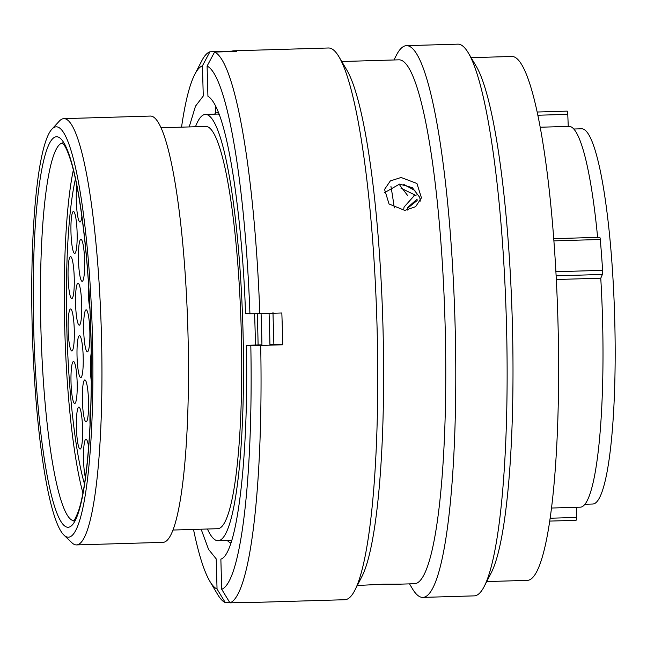 <?xml version="1.0" encoding="UTF-8"?>
<svg xmlns="http://www.w3.org/2000/svg" width="647" height="647" viewBox="0 0 647 647"><rect width="100%" height="100%" fill="white"/><g stroke="black" fill="none" stroke-linecap="round" stroke-linejoin="round"><path stroke-width="0.97" d="M553.735 238.67L599.737 237.303A3.502 0.51 88.3 0 1 599.745 237.303A3.502 0.51 88.3 0 1 600.279 239.487A205.997 30.094 88.3 0 1 602.6 270.333A3.502 0.51 88.3 0 1 602.381 274.457L556.121 275.832M567.152 111.13A3.502 0.51 88.3 0 1 567.16 111.13A3.502 0.51 88.3 0 1 567.168 111.13A3.502 0.51 88.3 0 1 567.767 114.349L537.835 115.239M68.056 537.196A205.277 29.988 -91.7 0 0 92.367 333.658A205.277 29.988 -91.7 0 0 56.588 126.828A205.277 29.988 -91.7 0 0 51.865 129.206A205.277 29.988 -91.7 0 0 32.35 332.906A205.277 29.988 -91.7 0 0 63.932 535.085A205.277 29.988 -91.7 0 0 68.056 537.196M51.865 129.206L59.322 121.118A213.235 31.145 88.3 0 1 63.851 118.644A213.235 31.145 88.3 0 1 64.231 118.652A213.235 31.145 88.3 0 1 101.361 332.17A213.235 31.145 88.3 0 1 76.524 544.92A213.235 31.145 88.3 0 1 76.144 544.911A213.235 31.145 88.3 0 1 71.857 542.72L63.932 535.085M584.945 504.256L592.789 504.021A187.703 27.417 -91.7 0 0 614.65 316.747A187.703 27.417 -91.7 0 0 581.968 128.793A187.703 27.417 -91.7 0 0 581.629 128.785L573.784 129.02M394.274 207.938A193.469 28.258 -91.7 0 0 390.925 186.279M207.428 529.011A213.235 31.145 -91.7 0 0 217.707 540.706A213.235 31.145 -91.7 0 0 218.088 540.706L230.203 540.35A213.235 31.145 -91.7 0 0 231.852 539.994M255.436 345.045A213.235 31.145 -91.7 0 0 254.57 313.698M219.22 114.333A213.235 31.145 -91.7 0 0 217.91 114.074A213.235 31.145 -91.7 0 0 217.521 114.074L205.414 114.43A213.235 31.145 -91.7 0 0 195.467 126.747M218.088 540.706A213.235 31.145 -91.7 0 0 242.924 327.964A213.235 31.145 -91.7 0 0 205.795 114.438A213.235 31.145 -91.7 0 0 205.414 114.43M172.984 530.039L217.732 528.704A201.225 29.39 -91.7 0 0 241.169 327.94A201.225 29.39 -91.7 0 0 206.134 126.44A201.225 29.39 -91.7 0 0 205.77 126.44L161.014 127.766M76.524 544.92L163.036 542.348A213.235 31.145 -91.7 0 0 187.873 329.598A213.235 31.145 -91.7 0 0 150.743 116.072A213.235 31.145 -91.7 0 0 150.363 116.072L63.851 118.644M597.618 237.368A190.485 27.821 -91.7 0 0 568.964 126.375L540.188 127.233M551.519 508.032L580.286 507.183A190.485 27.821 -91.7 0 0 600.764 278.186L602.381 274.457M556.315 279.512L600.764 278.186M568.26 126.4L567.767 114.349M576.428 507.297L576.453 517.454A3.502 0.51 88.3 0 1 576.032 520.317A3.502 0.51 88.3 0 1 575.951 520.269M400.072 184.112L399.927 185.398L407.61 195.483M407.602 208.188L417.113 200.578L417.226 199.923M413.773 195.968L414.452 194.747L400.905 188.14M403.817 208.52L404.076 207.032L414.549 195.345L416.522 194.99M417.121 199.122L407.691 207.444L407.723 210.097M403.744 184.387L414.945 190.541M214.586 114.163A216.163 31.574 88.3 0 1 215.815 112.861L218.629 112.772M257.231 313.666A216.163 31.574 88.3 0 1 258.096 344.964M230.898 542.97A216.163 31.574 88.3 0 1 227.259 540.439M269.063 313.358A242.423 35.407 88.3 0 1 269.945 345.158M261.073 313.593A242.423 35.407 88.3 0 1 261.954 345.393M215.815 112.861L215.621 105.906M401.091 177.48L390.319 180.942L384.553 189.409L389.057 203.991L404.771 210.404L415.609 206.7L421.456 197.861L416.919 183.473L401.091 177.48M384.205 192.838L399.571 184.12L412.325 187.638L419.774 197.408L420.299 201.088M393.95 59.969L396.425 55.157A275.986 40.316 88.3 0 1 406.462 45.67L457.809 44.15A275.986 40.316 88.3 0 1 458.311 44.15A275.986 40.316 88.3 0 1 468.388 53.014L476.216 66.245A262.067 38.278 88.3 0 1 512.222 318.639A262.067 38.278 88.3 0 1 491.275 572.724L484.247 586.392A275.986 40.316 88.3 0 1 474.219 595.871L422.863 597.399A275.986 40.316 88.3 0 1 422.37 597.391A275.986 40.316 88.3 0 1 412.285 588.535L409.527 583.869M471.145 57.672L511.785 56.467A262.067 38.278 88.3 0 1 512.254 56.475A262.067 38.278 88.3 0 1 557.884 318.898A262.067 38.278 88.3 0 1 527.362 580.367L486.722 581.572M468.388 53.014A275.986 40.316 88.3 0 1 506.31 318.809A275.986 40.316 88.3 0 1 484.247 586.392M406.462 45.67A275.986 40.316 88.3 0 1 406.955 45.678A275.986 40.316 88.3 0 1 455.011 322.044A275.986 40.316 88.3 0 1 422.863 597.399M341.77 61.522L398.924 59.823A262.067 38.278 88.3 0 1 399.401 59.831A262.067 38.278 88.3 0 1 445.031 322.255A262.067 38.278 88.3 0 1 414.509 583.723L399.676 584.168M181.54 127.16A262.213 38.302 88.3 0 1 194.739 74.478L201.694 60.947A275.986 40.316 88.3 0 1 209.911 51.8L231.933 51.145A275.986 40.316 88.3 0 1 233.745 50.814L328.433 47.991A275.986 40.316 88.3 0 1 328.935 47.999A275.986 40.316 88.3 0 1 339.012 56.863L346.841 70.094A262.067 38.278 88.3 0 1 382.846 322.481A262.067 38.278 88.3 0 1 361.899 576.566L354.871 590.242A275.986 40.316 88.3 0 1 344.843 599.72L250.154 602.535A275.986 40.316 88.3 0 1 249.653 602.527A275.986 40.316 88.3 0 1 248.319 602.308M399.482 584.152L383.517 584.176L362.045 585.26M339.012 56.863A275.986 40.316 88.3 0 1 376.934 322.659A275.986 40.316 88.3 0 1 354.871 590.242M269.928 344.414L273.867 344.293L272.977 312.493M233.745 50.814A275.986 40.316 88.3 0 1 234.246 50.814A275.986 40.316 88.3 0 1 236.584 51.404L214.569 52.059A275.986 40.316 88.3 0 1 259.811 313.633L281.833 312.978A275.986 40.316 88.3 0 1 282.723 344.778L260.701 345.433A275.986 40.316 88.3 0 1 229.952 602.85L251.974 602.195A275.986 40.316 88.3 0 1 250.154 602.535M229.717 602.47L225.293 602.6L217.044 589.037A262.213 38.302 88.3 0 1 209.806 581.232A262.213 38.302 88.3 0 1 193.502 529.424M217.044 589.037L216.203 558.871M201.128 529.197L208.569 549.384L216.195 558.871M260.701 345.433L250.818 345.555A262.213 38.302 88.3 0 1 221.703 589.296L220.862 559.121C237.117 554.616 248.755 457.631 246.402 345.312L261.873 344.851M250.818 345.555L246.402 345.312M225.293 602.6A275.986 40.316 88.3 0 1 217.554 594.326L209.806 581.232M221.703 589.296L229.952 602.85M194.739 74.478A262.213 38.302 88.3 0 1 202.43 65.832L209.911 51.8M202.43 65.832L203.271 95.999L195.483 106.181L189.199 126.933M214.569 52.059L207.089 66.083A262.213 38.302 88.3 0 1 249.928 313.755L259.811 313.633M207.089 66.083L207.93 96.249C229.353 109.068 243.078 233.446 245.512 313.512L249.928 313.755M282.723 344.778L273.867 344.293M91.3 381.479A20.995 3.065 88.3 0 1 91.243 352.866M87.353 351.798A20.995 3.065 88.3 0 1 83.698 330.771A20.995 3.065 88.3 0 1 86.14 309.824A20.995 3.065 88.3 0 1 86.18 309.824A20.995 3.065 88.3 0 1 89.836 330.843A20.995 3.065 88.3 0 1 87.385 351.798A20.995 3.065 88.3 0 1 87.353 351.798M90.054 424.788A20.995 3.065 88.3 0 1 90.823 405.766M86.051 421.893A20.995 3.065 88.3 0 1 82.395 400.865A20.995 3.065 88.3 0 1 84.846 379.918A20.995 3.065 88.3 0 1 84.878 379.918A20.995 3.065 88.3 0 1 88.534 400.946A20.995 3.065 88.3 0 1 86.091 421.893A20.995 3.065 88.3 0 1 86.051 421.893M80.705 377.63A20.995 3.065 88.3 0 1 77.05 356.602A20.995 3.065 88.3 0 1 79.492 335.647A20.995 3.065 88.3 0 1 79.532 335.656A20.995 3.065 88.3 0 1 83.188 356.675A20.995 3.065 88.3 0 1 80.738 377.63A20.995 3.065 88.3 0 1 80.705 377.63M79.233 325.158A20.995 3.065 88.3 0 1 75.578 304.13A20.995 3.065 88.3 0 1 78.028 283.184A20.995 3.065 88.3 0 1 78.061 283.184A20.995 3.065 88.3 0 1 81.716 304.211A20.995 3.065 88.3 0 1 79.274 325.158A20.995 3.065 88.3 0 1 79.233 325.158M82.129 281.34A20.995 3.065 88.3 0 1 78.473 260.312A20.995 3.065 88.3 0 1 80.915 239.366A20.995 3.065 88.3 0 1 80.956 239.366A20.995 3.065 88.3 0 1 84.611 260.393A20.995 3.065 88.3 0 1 82.161 281.34A20.995 3.065 88.3 0 1 82.129 281.34M86.043 252.993A20.995 3.065 88.3 0 1 84.992 242.423M85.42 477.656A20.995 3.065 88.3 0 1 83.495 454.154A20.995 3.065 88.3 0 1 85.986 439.192A20.995 3.065 88.3 0 1 86.027 439.2A20.995 3.065 88.3 0 1 88.631 447.085M80.091 449.034A20.995 3.065 88.3 0 1 76.435 428.007A20.995 3.065 88.3 0 1 78.885 407.06A20.995 3.065 88.3 0 1 78.918 407.06A20.995 3.065 88.3 0 1 82.573 428.079A20.995 3.065 88.3 0 1 80.131 449.034A20.995 3.065 88.3 0 1 80.091 449.034M74.68 403.493A20.995 3.065 88.3 0 1 71.024 382.466A20.995 3.065 88.3 0 1 73.475 361.519A20.995 3.065 88.3 0 1 73.507 361.519A20.995 3.065 88.3 0 1 77.163 382.539A20.995 3.065 88.3 0 1 74.72 403.493A20.995 3.065 88.3 0 1 74.68 403.493M71.801 350.949A20.995 3.065 88.3 0 1 68.145 329.921A20.995 3.065 88.3 0 1 70.588 308.967A20.995 3.065 88.3 0 1 70.628 308.967A20.995 3.065 88.3 0 1 74.284 329.994A20.995 3.065 88.3 0 1 71.833 350.949A20.995 3.065 88.3 0 1 71.801 350.949M71.752 298.558A20.995 3.065 88.3 0 1 68.097 277.531A20.995 3.065 88.3 0 1 70.539 256.576A20.995 3.065 88.3 0 1 70.58 256.576A20.995 3.065 88.3 0 1 74.235 277.603A20.995 3.065 88.3 0 1 71.793 298.558A20.995 3.065 88.3 0 1 71.752 298.558M74.631 253.47A20.995 3.065 88.3 0 1 70.976 232.443A20.995 3.065 88.3 0 1 73.418 211.496A20.995 3.065 88.3 0 1 73.459 211.496A20.995 3.065 88.3 0 1 77.114 232.516A20.995 3.065 88.3 0 1 74.672 253.47A20.995 3.065 88.3 0 1 74.631 253.47M81.886 216.591A20.995 3.065 88.3 0 1 79.993 222.01A20.995 3.065 88.3 0 1 79.961 222.01A20.995 3.065 88.3 0 1 76.742 208.69A20.995 3.065 88.3 0 1 76.823 185.754M89.917 308.692A20.995 3.065 88.3 0 1 88.388 282.011M84.49 483.988A174.9 25.548 88.3 0 1 66.908 331.879A174.9 25.548 88.3 0 1 75.424 178.993A174.9 25.548 88.3 0 0 66.924 263.07A174.9 25.548 88.3 0 0 84.49 483.988M82.937 493.046A188.973 27.603 88.3 0 1 64.87 257.595A188.973 27.603 88.3 0 1 73.329 170.048M56.871 136.768A195.337 28.533 88.3 0 1 90.912 333.577A195.337 28.533 88.3 0 1 67.773 527.265A195.337 28.533 88.3 0 1 33.733 330.455A195.337 28.533 88.3 0 1 56.871 136.768M62.46 142.987A188.973 27.603 -91.7 0 0 41.02 332.647A188.973 27.603 -91.7 0 0 73.693 520.698M555.902 271.724L602.6 270.333M600.279 239.487L553.897 240.87M550.152 518.231L576.453 517.454M537.147 112.02L567.16 111.13M73.451 520.9C73.904 521.442 75.537 518.271 78.352 511.405C81.126 503.309 83.56 491.453 85.663 475.852C90.677 436.353 92.359 387.537 90.717 329.412C88.647 257.894 80.107 188.398 70.046 158.531C67.757 151.721 65.695 147.071 63.843 144.58L62.209 142.801M549.732 521.094L576.032 520.317M357.354 585.422L362.797 585.26"/></g></svg>

